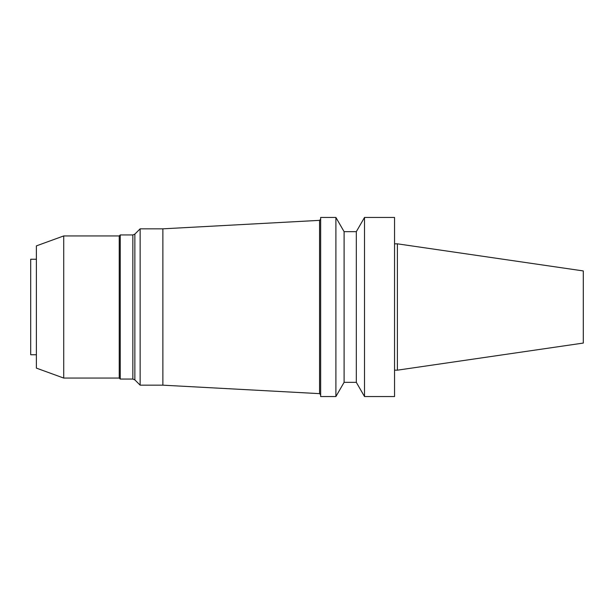 <?xml version="1.0" encoding="UTF-8"?>
<svg xmlns="http://www.w3.org/2000/svg" width="614" height="614" viewBox="0 0 614 614"><rect width="100%" height="100%" fill="white"/><g stroke="black" fill="none" stroke-linecap="round" stroke-linejoin="round"><path stroke-width="0.92" d="M397.396 243.827L397.396 370.173L583.3 343.065L583.3 270.935L397.396 243.827L394.549 243.827M397.396 370.173L394.549 370.173M394.549 396.544L394.549 217.456L364.516 217.456L364.516 396.544L394.549 396.544M364.516 396.544L356.312 382.33L356.312 231.67L364.516 217.456M356.312 382.33L344.101 382.33L344.101 231.67L335.896 217.456L320.646 217.456L320.646 396.544L335.896 396.544L335.896 217.456M344.101 382.33L335.896 396.544M319.572 220.357L162.879 228.83L162.879 385.17L319.572 393.643L319.572 220.357L320.646 219.221M319.572 393.643L320.646 394.779M162.879 385.17L140.138 385.17L140.138 228.83L162.879 228.83M134.865 234.111L132.854 234.939L132.854 379.061L134.865 379.889L134.865 234.111L140.138 228.83M134.865 379.889L140.138 385.17M132.854 379.061L120.244 379.061L120.244 234.939L132.854 234.939M120.244 379.061L119.246 378.063L119.246 235.937L120.244 234.939M119.246 378.063L63.718 378.063L63.718 235.937L119.246 235.937M63.718 378.063L36.387 368.116L36.387 245.884L63.718 235.937M36.387 354.754L30.7 354.754L30.7 259.246L36.387 259.246M356.312 231.67L344.101 231.67"/></g></svg>
